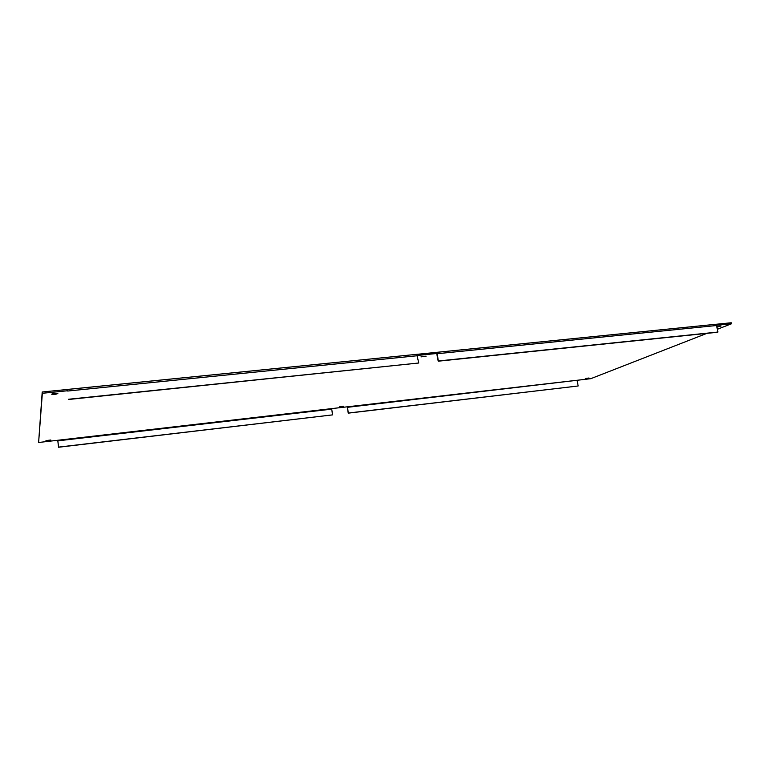 <?xml version="1.0" encoding="UTF-8"?>
<svg xmlns="http://www.w3.org/2000/svg" width="770" height="770" viewBox="0 0 770 770"><rect width="100%" height="100%" fill="white"/><g stroke="black" fill="none" stroke-linecap="round" stroke-linejoin="round"><path stroke-width="1.16" d="M716.88 327.106L721.047 325.999L716.783 326.644M426.099 356.173L421.007 356.876L426.099 356.173M57.846 393.528L57.846 393.508C55.777 393.056 53.698 393.268 51.619 394.163L51.619 394.182C53.679 394.635 55.758 394.423 57.846 393.528M588.944 378.003L585.306 378.561L588.944 378.003M343.641 406.271L339.551 406.829L343.641 406.271M50.801 440.017L45.969 440.584L50.801 440.017M57.75 440.276L58.559 447.245L57.808 440.267L38.615 442.49L42.35 393.287L67.519 390.756L67.365 389.476L42.206 391.997L42.35 393.287M706.889 333.372L590.792 378.676L347.597 407.301L347.655 406.772L331.678 408.62L332.515 414.886L58.587 447.11M716.475 325.277L731.5 323.766L717.332 329.291M417.484 355.442L436.706 353.497L438.217 361.197L717.274 332.293L717.919 332.043L716.543 325.517L715.426 324.324L436.59 352.342L437.399 353.7L438.217 361.197M42.206 391.997L38.615 442.49M715.619 324.324L731.288 322.755L731.5 323.766M436.744 353.497L436.475 352.381L416.878 354.344M67.529 390.746L67.365 389.476M58.559 447.245L332.515 414.886M347.597 407.301L348.233 413.153L347.28 406.82M577.173 380.736L578.164 385.982L348.492 413.009M578.164 385.982L348.233 413.153M436.715 352.352L715.426 324.324M68.597 399.476L418.764 363.007L416.753 354.335L67.404 389.466M68.645 399.245L418.764 363.007M438.64 360.947L717.919 332.043M331.678 408.62L57.808 440.267M577.298 380.236L347.655 406.772M331.629 409.149L57.856 440.835M437.399 353.7L716.543 325.517M67.664 391.035L417.542 355.711M416.753 354.335L67.385 389.437"/></g></svg>
